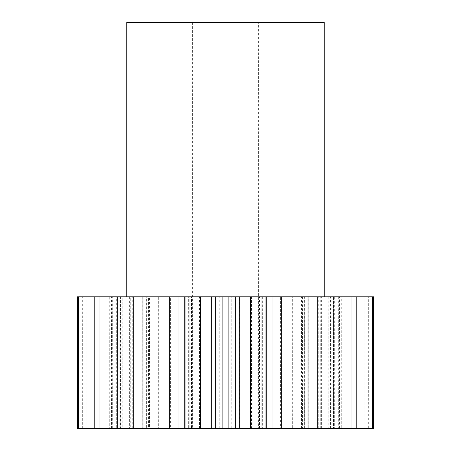 <?xml version="1.0" encoding="UTF-8"?>
<svg xmlns="http://www.w3.org/2000/svg" width="451" height="451" viewBox="0 0 451 451"><rect width="100%" height="100%" fill="white"/><g stroke="black" fill="none" stroke-linecap="round" stroke-linejoin="round"><path stroke-width="0.34" stroke-dasharray="2.25 1.69" d="M258.412 22.55L192.588 22.55L258.412 22.55L258.412 428.45L192.588 428.45L258.412 428.45M192.588 22.55L192.588 428.45M324.235 296.809L126.765 296.809L324.235 296.809M187.909 428.45L185.028 428.45L187.909 428.45L187.909 296.809L185.028 296.809L188.332 296.809L188.332 428.45M188.332 296.809L187.909 296.809M148.537 296.809L146.62 296.809L146.62 428.45L148.537 428.45L146.693 428.45L146.693 296.809L148.537 296.809L148.537 428.45M123.196 296.809L118.979 296.809L118.979 428.45L123.196 428.45L122.807 428.45L122.807 296.809L123.196 296.809L123.196 428.45M117.44 296.809L117.44 428.45L111.882 428.45L111.882 296.809L117.44 296.809L117.44 428.45M133.716 296.809L132.724 296.809L132.724 428.45L133.716 428.45L130.728 428.45L130.728 296.809L133.716 296.809L133.716 428.45M167.011 296.809L164.108 296.809L164.108 428.45L167.011 428.45L165.962 428.45L165.962 296.809L167.011 296.809L167.011 428.45M211.57 296.809L206.113 296.809L206.113 428.45L211.57 428.45L211.491 296.809L211.57 428.45M158.887 296.809L159.947 296.809L159.947 428.45L158.887 428.45L158.887 296.809L165.962 296.809M210.983 296.809L219.772 296.809L219.772 428.45L210.983 428.45L210.983 296.809L211.491 296.809M118.979 428.45L94.208 428.45L112.677 428.45L112.677 296.809L122.807 296.809M120.727 296.809L120.727 428.45L122.807 428.45M120.727 428.45L112.677 428.45M117.378 296.809L109.751 296.809L109.751 428.45L77.42 428.45M109.751 428.45L116.674 428.45L116.674 296.809M117.378 428.45L116.674 428.45M132.724 296.809L120.541 296.809L120.541 428.45L82.691 428.45L111.882 428.45M120.541 428.45L129.358 428.45L129.358 296.809M132.724 428.45L129.358 428.45M164.108 296.809L149.473 296.809L149.473 428.45L111.459 428.45L130.728 428.45M149.473 428.45L158.667 428.45L158.667 296.809M164.108 428.45L158.667 428.45M158.887 428.45L165.962 428.45M159.947 428.45L170.416 428.45L170.416 296.809L191.557 296.809L191.557 428.45L170.416 428.45M191.557 428.45L199.534 428.45L199.534 296.809L191.557 296.809M206.113 428.45L199.534 428.45M210.983 428.45L211.491 428.45M219.772 428.45L231.228 428.45L231.228 296.809L240.017 296.809L239.509 296.809L239.509 428.45L240.017 428.45L231.228 428.45M239.509 428.45L244.887 428.45L244.887 296.809L239.509 296.809M251.466 428.45L280.584 428.45L280.584 296.809L251.466 296.809L251.466 428.45L244.887 428.45M280.584 428.45L291.053 428.45L291.053 296.809L285.038 296.809L285.038 428.45L291.053 428.45M285.038 428.45L286.892 428.45L286.892 296.809L285.038 296.809M292.333 428.45L331.868 428.45L331.868 296.809L292.333 296.809L292.333 428.45L286.892 428.45M331.868 428.45L339.541 428.45L339.541 296.809L320.272 296.809L320.272 428.45L339.541 428.45M320.272 428.45L317.284 428.45L318.276 428.45L318.276 296.809L317.284 296.809L320.272 296.809M321.642 428.45L364.763 428.45L364.763 296.809L321.642 296.809L321.642 428.45L318.276 428.45M364.763 428.45L368.309 428.45L368.309 296.809L339.118 296.809L339.118 428.45L368.309 428.45M339.118 428.45L333.56 428.45L333.56 296.809L339.118 296.809M373.58 296.809L334.326 296.809L334.326 428.45L333.622 428.45M334.326 428.45L341.249 428.45L341.249 296.809M373.58 428.45L341.249 428.45M338.323 296.809L338.323 428.45L356.792 428.45L332.021 428.45L332.021 296.809L327.804 296.809L356.792 296.809L332.021 296.809M338.323 428.45L330.273 428.45L330.273 296.809M328.193 296.809L328.193 428.45L330.273 428.45M328.193 428.45L332.021 428.45M304.307 296.809L304.307 428.45L317.301 428.45L308.805 428.45L308.805 296.809L317.301 296.809L308.805 296.809M304.307 428.45L308.805 428.45M263.091 428.45L265.972 428.45L262.668 428.45L263.091 428.45L263.091 296.809L262.668 296.809L265.972 296.809L263.091 296.809M334.326 296.809L333.622 296.809M364.763 296.809L368.309 296.809M321.642 296.809L318.276 296.809M331.868 296.809L339.541 296.809M292.333 296.809L286.892 296.809M280.584 296.809L291.053 296.809M251.466 296.809L244.887 296.809M219.772 296.809L231.228 296.809M206.113 296.809L199.534 296.809M159.947 296.809L170.416 296.809M149.473 296.809L130.728 296.809M120.541 296.809L111.882 296.809M109.751 296.809L77.42 296.809M118.979 296.809L112.677 296.809M82.691 428.45L82.691 296.809M86.237 428.45L86.237 296.809M111.459 428.45L111.459 296.809M119.132 428.45L119.132 296.809M126.765 22.55L324.235 22.55M304.38 428.45L304.38 296.809M330.459 428.45L330.459 296.809M301.527 428.45L301.527 296.809M259.443 428.45L259.443 296.809M142.195 296.809L142.195 428.45M292.113 428.45L292.113 296.809M240.017 428.45L240.017 296.809M262.668 296.809L262.668 428.45M302.463 296.809L302.463 428.45M327.804 296.809L327.804 428.45M333.56 296.809L333.56 428.45M317.284 296.809L317.284 428.45M283.989 296.809L283.989 428.45M239.43 296.809L239.43 428.45"/><path stroke-width="0.68" d="M324.235 296.809L324.235 22.55L126.765 22.55L126.765 296.809M189.065 428.45L185.028 428.45L185.028 296.809L189.065 296.809L189.065 428.45L200.272 428.45L200.272 296.809L189.065 296.809M142.973 296.809L142.973 428.45L133.699 428.45L133.699 296.809L185.028 296.809M94.208 428.45L133.699 428.45L133.699 296.809L77.42 296.809L77.42 428.45L94.208 428.45L94.208 296.809M178.066 296.809L178.066 428.45L184.211 428.45L184.211 296.809M178.066 428.45L169.288 428.45L169.288 296.809M142.973 428.45L169.288 428.45M372.385 296.809L373.58 296.809L373.58 428.45L372.385 428.45L372.385 296.809L318.017 296.809L318.017 428.45L351.064 428.45L351.064 296.809M351.064 428.45L372.385 428.45M318.017 428.45L308.027 428.45L308.027 296.809L281.712 296.809L281.712 428.45L308.027 428.45M281.712 428.45L272.934 428.45L272.934 296.809L281.712 296.809M266.789 428.45L261.935 428.45L261.935 296.809L266.789 296.809L266.789 428.45L272.934 428.45M261.935 428.45L250.728 428.45L250.728 296.809L235.693 296.809L235.693 428.45L250.728 428.45M235.693 428.45L228.86 428.45L228.86 296.809L235.693 296.809M200.272 296.809L222.14 296.809L222.14 428.45L228.86 428.45M222.14 428.45L215.307 428.45L215.307 296.809M200.272 428.45L215.307 428.45M185.028 428.45L184.211 428.45M222.14 296.809L228.86 296.809M261.935 296.809L250.728 296.809M266.789 296.809L272.934 296.809M318.017 296.809L317.301 296.809L317.301 428.45L317.301 296.809L308.027 296.809M99.936 428.45L99.936 296.809M78.615 428.45L78.615 296.809M356.792 428.45L356.792 296.809M132.983 428.45L132.983 296.809M265.972 428.45L265.972 296.809"/></g></svg>
